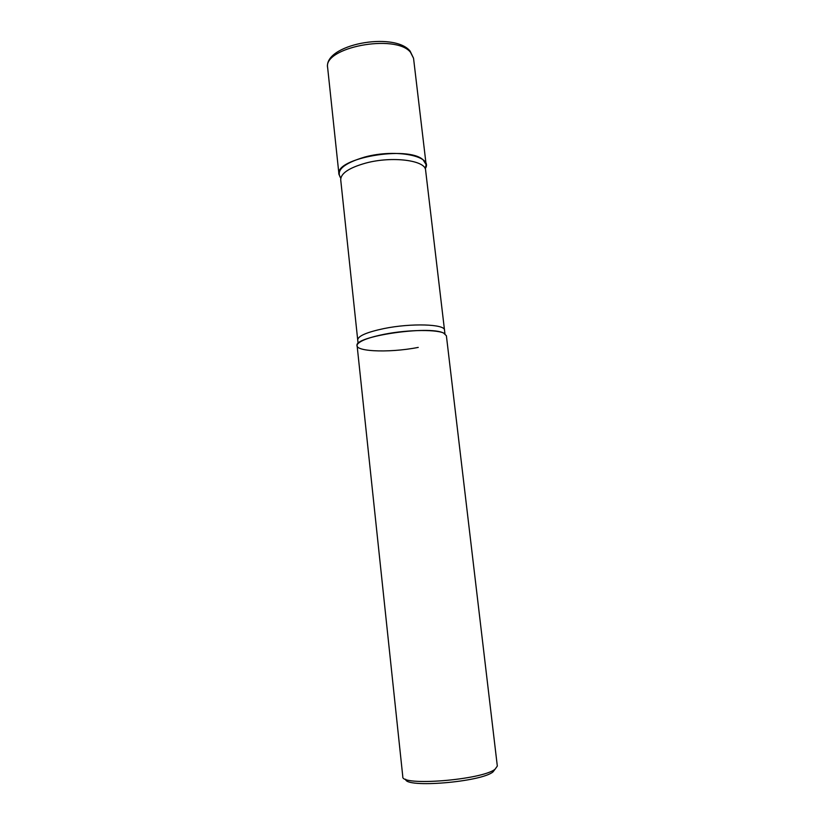 <?xml version="1.0" encoding="UTF-8"?>
<svg xmlns="http://www.w3.org/2000/svg" width="825" height="825" viewBox="0 0 825 825"><rect width="100%" height="100%" fill="white"/><g stroke="black" fill="none" stroke-linecap="round" stroke-linejoin="round"><path stroke-width="1.24" d="M425.184 168.713L426.133 164.649L423.173 159.906C408.334 145.179 334.197 158.235 338.972 174.436L340.797 178.179C335.548 170.476 343.489 163.443 364.609 157.09C396.175 148.356 434.125 156.358 425.184 168.713M495.082 769.199L497.32 766.064L446.387 335.723L443.613 333.083C429.258 325.174 352.987 336.487 357.122 345.737L402.796 776.665C400.445 786.452 482.13 780.007 495.082 769.199L492.958 771.952C480.841 782.121 404.972 788.298 405.642 779.223M418.244 347.397C387.781 353.451 349.81 351.45 358.102 343.54C361.556 340.199 370.208 337.126 384.068 334.311C408.282 329.423 439.261 329.288 444.943 333.795L425.618 170.28C425.741 160.318 392.143 155.904 365.722 163.102C349.109 167.784 340.766 173.353 340.715 179.798L357.71 339.9C358.05 335.981 366.785 332.207 383.914 328.577C411.149 322.967 445.139 324.101 444.52 330.155M327.669 67.867C323.142 44.633 393.979 31.226 410.097 51.078L413.542 58.235L410.468 52.223C395.35 33.443 322.513 47.53 327.669 67.867L338.972 174.436M413.542 58.235L426.133 164.649M358.102 343.54L357.71 339.9"/></g></svg>

